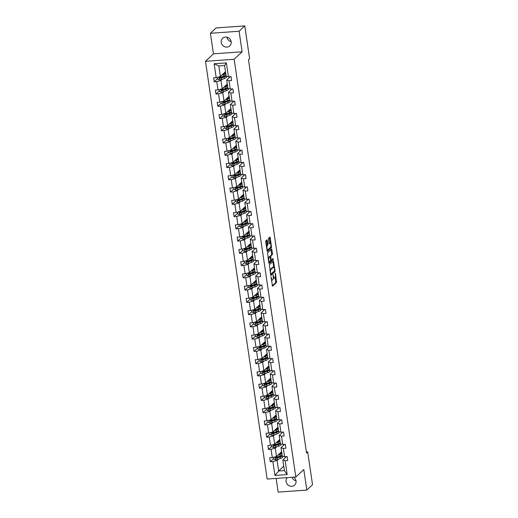 <?xml version="1.0" encoding="UTF-8"?>
<svg xmlns="http://www.w3.org/2000/svg" width="518" height="518" viewBox="0 0 518 518"><rect width="100%" height="100%" fill="white"/><g stroke="black" fill="none" stroke-linecap="round" stroke-linejoin="round"><path stroke-width="0.78" d="M271.031 276.793L272.5 286.234L276.521 282.452L275.421 273.277L275.265 274.631A2.564 0.783 86 0 1 274.916 277.771L274.579 278.088A2.564 0.783 86 0 1 274.398 278.172A2.564 0.783 86 0 1 273.504 276.288L273.109 274.838L273.193 276.586A2.564 0.783 86 0 1 272.837 279.726L272.507 280.037A2.564 0.783 86 0 1 272.319 280.128A2.564 0.783 86 0 1 271.426 278.244L271.031 276.793M221.231 42.437A5.225 4.824 -133.2 0 0 224.644 46.743A5.225 4.824 -133.2 0 0 229.772 45.888A5.225 4.824 -133.2 0 0 231.157 41.731A5.225 4.824 -133.2 0 0 227.745 37.425A5.225 4.824 -133.2 0 0 222.617 38.28A5.225 4.824 -133.2 0 0 221.231 42.437M226.936 37.173A5.225 4.824 -133.2 0 0 231.145 41.647M287.309 477.622A5.225 4.824 -133.2 0 0 286.085 481.617A5.225 4.824 -133.2 0 0 289.497 485.923A5.225 4.824 -133.2 0 0 294.625 485.068A5.225 4.824 -133.2 0 0 296.011 480.918A5.225 4.824 -133.2 0 0 293.648 477.175M292.035 477.285A5.225 4.824 -133.2 0 0 295.992 480.827M267.269 240.352L266.99 239.763L265.799 240.851L265.695 241.828L267.314 251.521L271.393 247.708L271.503 246.73L270.156 237.626L269.878 237.037L268.46 238.351L268.926 243.227L269.205 243.816L269.936 243.149A2.143 0.654 86 0 1 270.092 243.078A2.143 0.654 86 0 1 270.875 244.904A2.143 0.654 86 0 1 270.545 247.274L267.903 249.767A2.143 0.654 86 0 1 267.748 249.838A2.143 0.654 86 0 1 266.964 248.012A2.143 0.654 86 0 1 267.294 245.642L267.845 244.243L267.269 240.352L266.459 240.229M242.12 51.794L239.083 31.248L244.774 25.9L216.097 27.927L210.405 33.275L213.435 53.82L205.471 61.312L234.155 59.285L242.12 51.794L213.435 53.82M276.139 478.412L278.16 492.1L306.837 490.073L303.801 469.528L295.836 477.02L234.155 59.285M306.837 490.073L312.529 484.725L307.686 451.923L306.397 452.013M244.774 25.9L249.618 58.702L248.478 59.771L306.546 452.991L307.686 451.923M269.341 264.834L270.856 275.505L274.935 271.691L275.045 270.713L273.42 261.02L269.341 264.834M268.81 262.924L267.573 252.842L271.652 249.029L272.507 253.516L272.397 254.493L270.765 256.028L271.037 259.596L271.315 260.185L273.115 258.54L273.232 259.641L269.146 263.481L268.81 262.924M239.083 31.248L210.405 33.275M228.438 76.8L226.139 76.127L224.572 65.521L226.385 62.892L228.438 76.8L231.034 76.612L231.611 80.543L229.014 80.724L230.245 89.051L232.841 88.869L233.424 92.8L230.827 92.981L232.058 101.308L234.654 101.127L235.237 105.057L232.634 105.238L233.864 113.565L236.461 113.384L237.043 117.308L234.447 117.495L235.677 125.822L238.274 125.641L238.856 129.565L236.26 129.753L237.484 138.079L240.08 137.892L240.663 141.822L238.066 142.003L239.297 150.337L241.893 150.149L242.476 154.079L239.879 154.26L241.103 162.594L243.7 162.406L244.282 166.336L241.686 166.518L242.916 174.844L245.513 174.663L246.095 178.593L243.499 178.775L244.723 187.102L247.326 186.92L247.902 190.851L245.305 191.032L246.536 199.359L249.132 199.177L249.715 203.101L247.118 203.289L248.349 211.616L250.945 211.435L251.521 215.358L248.925 215.546L250.155 223.873L252.752 223.685L253.334 227.616L250.738 227.797L251.968 236.13L254.565 235.943L255.141 239.873L252.544 240.054L253.775 248.381L256.371 248.2L256.954 252.13L254.357 252.311L255.588 260.638L258.184 260.457L258.76 264.387L256.164 264.568L257.394 272.895L259.991 272.714L260.573 276.644L257.977 276.826L259.207 285.153L261.804 284.971L262.38 288.895L259.783 289.083L261.014 297.41L263.61 297.228L264.193 301.152L261.596 301.34L262.827 309.667L265.423 309.479L265.999 313.409L263.403 313.591L264.633 321.924L267.23 321.736L267.812 325.667L265.216 325.848L266.446 334.175L269.043 333.993L269.619 337.924L267.023 338.105L268.253 346.432L270.849 346.251L271.432 350.181L268.836 350.362L270.066 358.689L272.662 358.508L273.239 362.438L270.642 362.619L271.872 370.946L274.469 370.765L275.052 374.689L272.455 374.877L273.685 383.203L276.282 383.022L276.858 386.946L274.262 387.134L275.492 395.461L278.088 395.273L278.671 399.203L276.075 399.384L277.305 407.718L279.901 407.53L280.478 411.46L277.881 411.642L279.111 419.969L281.708 419.787L282.291 423.718L279.694 423.899L280.924 432.226L283.521 432.044L284.097 435.975L281.501 436.156L282.731 444.483L285.327 444.302L285.91 448.232L283.314 448.413L284.544 456.74L287.14 456.559L287.717 460.483L285.12 460.67L287.173 474.572L274.928 475.44L272.876 461.532L270.279 461.719L269.697 457.789L272.293 457.608L271.063 449.281L268.466 449.462L267.89 445.532L270.487 445.35L269.256 437.024L266.66 437.205L266.077 433.275L268.674 433.093L267.443 424.766L264.847 424.948L264.271 421.017L266.867 420.836L265.637 412.509L263.04 412.691L262.458 408.767L265.054 408.579L263.824 400.252L261.227 400.433L260.651 396.51L263.248 396.322L262.017 387.995L259.421 388.183L258.838 384.252L261.435 384.071L260.204 375.738L257.608 375.926L257.032 371.995L259.628 371.814L258.398 363.487L255.801 363.668L255.219 359.738L257.815 359.557L256.585 351.23L253.988 351.411L253.412 347.481L256.009 347.3L254.778 338.973L252.182 339.154L251.599 335.224L254.196 335.042L252.965 326.716L250.369 326.897L249.793 322.973L252.389 322.785L251.159 314.458L248.562 314.64L247.98 310.716L250.576 310.528L249.346 302.201L246.749 302.389L246.173 298.459L248.769 298.277L247.539 289.944L244.943 290.132L244.36 286.201L246.956 286.02L245.726 277.693L243.13 277.875L242.554 273.944L245.15 273.763L243.92 265.436L241.323 265.617L240.74 261.687L243.337 261.506L242.107 253.179L239.51 253.36L238.934 249.43L241.53 249.249L240.3 240.922L237.704 241.103L237.121 237.179L239.717 236.991L238.487 228.665L235.891 228.846L235.314 224.922L237.911 224.734L236.681 216.407L234.084 216.595L233.501 212.665L236.098 212.484L234.868 204.15L232.271 204.338L231.695 200.408L234.291 200.226L233.061 191.9L230.465 192.081L229.882 188.151L232.478 187.969L231.248 179.642L228.652 179.824L228.075 175.893L230.672 175.712L229.442 167.385L226.845 167.567L226.262 163.636L228.859 163.455L227.629 155.128L225.032 155.309L224.456 151.386L227.052 151.198L225.822 142.871L223.226 143.052L222.643 139.128L225.239 138.941L224.009 130.614L221.413 130.801L220.83 126.871L223.433 126.69L222.203 118.357L219.606 118.544L219.023 114.614L221.62 114.433L220.39 106.106L217.793 106.287L217.21 102.357L219.807 102.175L218.583 93.849L215.987 94.03L215.404 90.1L218 89.918L216.77 81.591L214.174 81.773L213.591 77.842L216.187 77.661L214.135 63.753L226.385 62.892M205.471 61.312L267.159 479.046L295.836 477.02M227.298 84.007L222.209 88.792L220.979 80.458L222.3 79.222M229.396 76.729L229.5 77.435M220.979 80.458L216.77 81.591M222.209 88.792L218 89.918M230.245 89.051L227.946 88.384L226.716 80.057L229.014 80.724M230.322 76.664L226.716 80.057M229.111 96.257L224.022 101.049L222.792 92.716L224.106 91.479M231.209 88.986L231.313 89.692M222.792 92.716L218.583 93.849M224.022 101.049L219.807 102.175M232.058 101.308L229.759 100.641L228.529 92.314L230.827 92.981M232.135 88.921L228.529 92.314M230.918 108.515L225.829 113.3L224.598 104.973L225.919 103.736M233.016 101.243L233.119 101.949M224.598 104.973L220.39 106.106M225.829 113.3L221.62 114.433M233.864 113.565L231.565 112.898L230.335 104.571L232.634 105.238M233.942 101.178L230.335 104.571M232.731 120.772L227.642 125.557L226.411 117.23L227.726 115.993M234.829 113.5L234.932 114.206M226.411 117.23L222.203 118.357M227.642 125.557L223.433 126.69M235.677 125.822L233.378 125.155L232.148 116.822L234.447 117.495M235.755 113.429L232.148 116.822M234.537 133.029L229.448 137.814L228.218 129.487L229.539 128.25M236.635 125.751L236.739 126.463M228.218 129.487L224.009 130.614M229.448 137.814L225.239 138.941M237.484 138.079L235.185 137.406L233.955 129.079L236.26 129.753M237.568 125.686L233.955 129.079M236.35 145.286L231.261 150.071L230.031 141.744L231.345 140.501M238.448 138.008L238.552 138.72M230.031 141.744L225.822 142.871M231.261 150.071L227.052 151.198M239.297 150.337L236.998 149.663L235.768 141.336L238.066 142.003M239.374 137.943L235.768 141.336M238.157 157.543L233.068 162.328L231.844 154.001L233.158 152.758M240.255 150.265L240.358 150.978M231.844 154.001L227.629 155.128M233.068 162.328L228.859 163.455M241.103 162.594L238.804 161.92L237.574 153.593L239.879 154.26M241.187 150.201L237.574 153.593M239.97 169.8L234.881 174.585L233.65 166.252L234.965 165.015M242.068 162.522L242.171 163.228M233.65 166.252L229.442 167.385M234.881 174.585L230.672 175.712M242.916 174.844L240.617 174.177L239.387 165.851L241.686 166.518M242.994 162.458L239.387 165.851M241.776 182.051L236.687 186.843L235.463 178.509L236.778 177.273M243.874 174.78L243.978 175.485M235.463 178.509L231.248 179.642M236.687 186.843L232.478 187.969M244.723 187.102L242.424 186.435L241.194 178.108L243.499 178.775M244.807 174.715L241.194 178.108M243.589 194.308L238.5 199.093L237.27 190.766L238.584 189.53M245.687 187.037L245.791 187.743M237.27 190.766L233.061 191.9M238.5 199.093L234.291 200.226M246.536 199.359L244.237 198.692L243.007 190.365L245.305 191.032M246.613 186.972L243.007 190.365M245.396 206.565L240.307 211.35L239.083 203.024L240.397 201.787M247.494 199.294L247.598 200M239.083 203.024L234.868 204.15M240.307 211.35L236.098 212.484M248.349 211.616L246.044 210.949L244.813 202.616L247.118 203.289M248.426 199.223L244.813 202.616M247.209 218.823L242.12 223.608L240.889 215.281L242.204 214.044M249.307 211.545L249.411 212.257M240.889 215.281L236.681 216.407M242.12 223.608L237.911 224.734M250.155 223.873L247.857 223.2L246.626 214.873L248.925 215.546M250.233 211.48L246.626 214.873M249.016 231.08L243.933 235.865L242.702 227.538L244.017 226.295M251.113 223.802L251.217 224.514M242.702 227.538L238.487 228.665M243.933 235.865L239.717 236.991M251.968 236.13L249.663 235.457L248.433 227.13L250.738 227.797M252.046 223.737L248.433 227.13M250.829 243.337L245.739 248.122L244.509 239.795L245.83 238.552M252.926 236.059L253.03 236.771M244.509 239.795L240.3 240.922M245.739 248.122L241.53 249.249M253.775 248.381L251.476 247.714L250.246 239.387L252.544 240.054M253.852 235.994L250.246 239.387M252.635 255.588L247.552 260.379L246.322 252.046L247.636 250.809M254.733 248.316L254.837 249.022M246.322 252.046L242.107 253.179M247.552 260.379L243.337 261.506M255.588 260.638L253.283 259.971L252.052 251.644L254.357 252.311M255.665 248.251L252.052 251.644M254.448 267.845L249.359 272.636L248.128 264.303L249.449 263.066M256.546 260.573L256.65 261.279M248.128 264.303L243.92 265.436M249.359 272.636L245.15 273.763M257.394 272.895L255.096 272.228L253.865 263.902L256.164 264.568M257.472 260.509L253.865 263.902M256.261 280.102L251.172 284.887L249.941 276.56L251.256 275.323M258.352 272.831L258.463 273.536M249.941 276.56L245.726 277.693M251.172 284.887L246.956 286.02M259.207 285.153L256.902 284.486L255.672 276.159L257.977 276.826M259.285 272.766L255.672 276.159M258.068 292.359L252.978 297.144L251.748 288.817L253.069 287.581M260.166 285.088L260.269 285.794M251.748 288.817L247.539 289.944M252.978 297.144L248.769 298.277M261.014 297.41L258.715 296.743L257.485 288.409L259.783 289.083M261.091 285.017L257.485 288.409M259.881 304.616L254.791 309.401L253.561 301.075L254.875 299.838M261.972 297.338L262.082 298.051M253.561 301.075L249.346 302.201M254.791 309.401L250.576 310.528M262.827 309.667L260.522 308.993L259.298 300.667L261.596 301.34M262.904 297.274L259.298 300.667M261.687 316.874L256.598 321.659L255.368 313.332L256.688 312.089M263.785 309.596L263.889 310.308M255.368 313.332L251.159 314.458M256.598 321.659L252.389 322.785M264.633 321.924L262.335 321.251L261.104 312.924L263.403 313.591M264.711 309.531L261.104 312.924M263.5 329.131L258.411 333.916L257.181 325.589L258.495 324.346M265.592 321.853L265.702 322.565M257.181 325.589L252.965 326.716M258.411 333.916L254.196 335.042M266.446 334.175L264.141 333.508L262.917 325.181L265.216 325.848M266.524 321.788L262.917 325.181M265.307 341.381L260.217 346.173L258.987 337.84L260.308 336.603M267.405 334.11L267.508 334.816M258.987 337.84L254.778 338.973M260.217 346.173L256.009 347.3M268.253 346.432L265.954 345.765L264.724 337.438L267.023 338.105M268.33 334.045L264.724 337.438M267.12 353.639L262.03 358.424L260.8 350.097L262.114 348.86M269.211 346.367L269.321 347.073M260.8 350.097L256.585 351.23M262.03 358.424L257.815 359.557M270.066 358.689L267.761 358.022L266.537 349.695L268.836 350.362M270.143 346.302L266.537 349.695M268.926 365.896L263.837 370.681L262.607 362.354L263.927 361.117M271.024 358.624L271.128 359.33M262.607 362.354L258.398 363.487M263.837 370.681L259.628 371.814M271.872 370.946L269.574 370.279L268.343 361.952L270.642 362.619M271.95 358.56L268.343 361.952M270.739 378.153L265.65 382.938L264.42 374.611L265.734 373.374M272.831 370.882L272.941 371.587M264.42 374.611L260.204 375.738M265.65 382.938L261.435 384.071M273.685 383.203L271.387 382.537L270.156 374.203L272.455 374.877M273.763 370.81L270.156 374.203M272.546 390.41L267.456 395.195L266.226 386.868L267.547 385.632M274.644 383.132L274.747 383.844M266.226 386.868L262.017 387.995M267.456 395.195L263.248 396.322M275.492 395.461L273.193 394.787L271.963 386.46L274.262 387.134M275.57 383.067L271.963 386.46M274.359 402.667L269.269 407.452L268.039 399.125L269.354 397.882M276.45 395.389L276.56 396.102M268.039 399.125L263.824 400.252M269.269 407.452L265.054 408.579M277.305 407.718L275.006 407.044L273.776 398.718L276.075 399.384M277.383 395.325L273.776 398.718M276.165 414.924L271.076 419.709L269.846 411.383L271.167 410.139M278.263 407.647L278.367 408.359M269.846 411.383L265.637 412.509M271.076 419.709L266.867 420.836M279.111 419.969L276.813 419.302L275.582 410.975L277.881 411.642M279.189 407.582L275.582 410.975M277.978 427.175L272.889 431.967L271.659 423.633L272.973 422.397M280.076 419.904L280.18 420.61M271.659 423.633L267.443 424.766M272.889 431.967L268.674 433.093M280.924 432.226L278.626 431.559L277.395 423.232L279.694 423.899M281.002 419.839L277.395 423.232M279.785 439.432L274.695 444.217L273.465 435.891L274.786 434.654M281.883 432.161L281.986 432.867M273.465 435.891L269.256 437.024M274.695 444.217L270.487 445.35M282.731 444.483L280.432 443.816L279.202 435.489L281.501 436.156M282.809 432.096L279.202 435.489M281.598 451.69L276.508 456.475L275.278 448.148L276.593 446.911M283.696 444.418L283.799 445.124M275.278 448.148L271.063 449.281M276.508 456.475L272.293 457.608M284.544 456.74L282.245 456.073L281.015 447.746L283.314 448.413M284.622 444.353L281.015 447.746M283.741 466.226L278.652 471.011L277.085 460.405L278.406 459.168M285.502 456.675L285.606 457.381M277.085 460.405L272.876 461.532M274.928 475.44L278.652 471.011L284.388 470.603L282.822 459.997L285.12 460.67M224.572 65.521L218.836 65.928L220.403 76.534L225.492 71.749M286.428 456.604L282.822 459.997M284.388 470.603L287.173 474.572M220.403 76.534L216.187 77.661M214.135 63.753L218.836 65.928M273.744 458.456L270.279 461.719M271.937 446.205L268.466 449.462M270.124 433.948L266.66 437.205M268.311 421.691L264.847 424.948M266.505 409.434L263.04 412.691M264.692 397.176L261.227 400.433M262.885 384.919L259.421 388.183M261.072 372.662L257.608 375.926M259.265 360.411L255.801 363.668M257.452 348.154L253.988 351.411M255.646 335.897L252.182 339.154M253.833 323.64L250.369 326.897M252.026 311.383L248.562 314.64M250.213 299.126L246.749 302.389M248.407 286.868L244.943 290.132M246.594 274.618L243.13 277.875M244.787 262.361L241.323 265.617M242.974 250.103L239.51 253.36M241.168 237.846L237.704 241.103M239.355 225.589L235.891 228.846M237.548 213.332L234.084 216.595M235.735 201.075L232.271 204.338M233.929 188.824L230.465 192.081M232.116 176.567L228.652 179.824M230.309 164.31L226.845 167.567M228.496 152.052L225.032 155.309M226.69 139.795L223.226 143.052M224.877 127.538L221.413 130.801M223.07 115.281L219.606 118.544M221.257 103.03L217.793 106.287M219.451 90.773L215.987 94.03M217.638 78.516L214.174 81.773M271.348 280.115A2.564 0.783 86 0 0 271.549 280.186L272.319 280.128M273.271 278.011A2.564 0.783 86 0 0 273.621 278.231L274.398 278.172M272.196 285.845L275.751 282.504L275.213 277.156M273.744 267.223L272.895 261.493M270.61 275.084L274.158 271.749L274.294 271.063M270.765 273.769L270.998 274.164L274.527 270.843L274.443 269.043A2.564 0.783 86 0 0 273.549 267.152A2.564 0.783 86 0 0 273.362 267.243L270.953 269.515A2.564 0.783 86 0 0 270.597 272.656L270.765 273.769L270.415 273.795M273.549 267.152L272.772 267.21A2.564 0.783 86 0 0 272.585 267.301L273.362 267.243M269.878 270.182A2.564 0.783 86 0 1 270.176 269.567L272.585 267.301M269.852 256.734L271.62 254.552L271.121 249.501M268.842 263.092L272.455 259.693L272.539 259.058M269.075 257.621A2.143 0.654 86 0 0 268.745 259.991A2.143 0.654 86 0 0 269.528 261.823A2.143 0.654 86 0 0 269.684 261.745L270.616 260.871L270.344 257.304L270.066 256.714L269.075 257.621L268.298 257.673A2.143 0.654 86 0 0 268.091 258.061M268.648 261.855A2.143 0.654 86 0 0 268.751 261.875L269.528 261.823M269.347 256.792L270.007 256.747M268.298 257.673L269.231 256.798M266.317 246.05A2.143 0.654 86 0 1 266.517 245.694L267.068 244.295L266.492 240.404M266.88 249.883A2.143 0.654 86 0 0 266.971 249.896L267.748 249.838M270.092 243.078L269.315 243.13A2.143 0.654 86 0 0 269.166 243.207L269.936 243.149M270.182 243.091L269.354 237.509M267.068 251.1L270.616 247.766L270.746 246.924M273.569 457.264L273.854 459.181L275.518 459.861A2.163 0.499 -8.4 0 0 277.467 459.485L280.478 458.462A6.242 1.437 -8.4 0 0 282.647 457.005L282.524 456.151M280.335 456.585A5.18 1.191 -8.4 0 0 279.189 456.513L278.697 456.507M278.794 454.584L279.319 454.092M277.823 455.238L279.895 454.532A6.242 1.437 -8.4 0 0 281.87 453.522M281.747 452.706A6.242 1.437 -8.4 0 0 280.821 452.421M278.38 454.726L279.215 454.441A5.18 1.191 -8.4 0 0 281.021 453.231A5.18 1.191 -8.4 0 0 280.426 452.79M282.09 455.018A6.242 1.437 171.6 0 1 280.115 456.028L277.111 457.051A2.163 0.499 171.6 0 1 275.764 457.355L275.906 458.3A2.163 0.499 -8.4 0 0 277.247 457.99L280.257 456.973A6.242 1.437 -8.4 0 0 282.226 455.963M281.326 455.536A5.18 1.191 171.6 0 1 281.378 455.665A5.18 1.191 171.6 0 1 279.578 456.876L276.236 457.99L275.667 457.698M279.973 454.144A5.18 1.191 -8.4 0 0 279.053 454.079M271.756 445.007L272.041 446.924L273.705 447.604A2.163 0.499 -8.4 0 0 275.66 447.228L278.665 446.205A6.242 1.437 -8.4 0 0 280.84 444.748L280.711 443.9M278.522 444.327A5.18 1.191 -8.4 0 0 277.376 444.256L276.884 444.256M276.988 442.327L277.512 441.835M276.016 442.981L278.088 442.281A6.242 1.437 -8.4 0 0 280.057 441.271M279.934 440.449A6.242 1.437 -8.4 0 0 279.008 440.164M276.573 442.469L277.408 442.184A5.18 1.191 -8.4 0 0 279.208 440.973A5.18 1.191 -8.4 0 0 278.619 440.533M280.277 442.76A6.242 1.437 171.6 0 1 278.308 443.771L275.298 444.794A2.163 0.499 171.6 0 1 273.957 445.098L274.093 446.043A2.163 0.499 -8.4 0 0 275.44 445.733L278.444 444.716A6.242 1.437 -8.4 0 0 280.419 443.706M279.513 443.279A5.18 1.191 171.6 0 1 279.571 443.408A5.18 1.191 171.6 0 1 277.765 444.619L274.423 445.733L273.854 445.441M278.166 441.893A5.18 1.191 -8.4 0 0 277.247 441.822M269.949 432.75L270.234 434.673L271.898 435.347A2.163 0.499 -8.4 0 0 273.847 434.971L276.858 433.948A6.242 1.437 -8.4 0 0 279.027 432.491L278.904 431.643M276.716 432.07A5.18 1.191 -8.4 0 0 275.563 431.999L275.077 431.999M275.175 430.07L275.699 429.577M274.203 430.723L276.275 430.024A6.242 1.437 -8.4 0 0 278.244 429.014M278.127 428.192A6.242 1.437 -8.4 0 0 277.201 427.907M274.741 430.218L275.595 429.927A5.18 1.191 -8.4 0 0 277.402 428.716A5.18 1.191 -8.4 0 0 276.806 428.276M278.47 430.503A6.242 1.437 171.6 0 1 276.495 431.513L273.491 432.536A2.163 0.499 171.6 0 1 272.144 432.841L272.287 433.786A2.163 0.499 -8.4 0 0 273.627 433.482L276.638 432.459A6.242 1.437 -8.4 0 0 278.606 431.449M277.706 431.021A5.18 1.191 171.6 0 1 277.758 431.151A5.18 1.191 171.6 0 1 275.958 432.362L272.617 433.475L272.047 433.184M276.353 429.636A5.18 1.191 -8.4 0 0 275.434 429.571M268.136 420.493L268.421 422.416L270.085 423.089A2.163 0.499 -8.4 0 0 272.041 422.714L275.045 421.697A6.242 1.437 -8.4 0 0 277.221 420.234L277.091 419.386M274.903 419.813A5.18 1.191 -8.4 0 0 273.757 419.742L273.264 419.742M273.368 417.812L273.892 417.32M272.397 418.466L274.469 417.767A6.242 1.437 -8.4 0 0 276.437 416.757M276.314 415.935A6.242 1.437 -8.4 0 0 275.388 415.656M272.934 417.961L273.782 417.67A5.18 1.191 -8.4 0 0 275.589 416.459A5.18 1.191 -8.4 0 0 275 416.019M276.657 418.246A6.242 1.437 171.6 0 1 274.689 419.256L271.678 420.279A2.163 0.499 171.6 0 1 270.338 420.59L270.474 421.529A2.163 0.499 -8.4 0 0 271.82 421.225L274.825 420.202A6.242 1.437 -8.4 0 0 276.8 419.191M275.893 418.764A5.18 1.191 171.6 0 1 275.952 418.894A5.18 1.191 171.6 0 1 274.145 420.111L270.804 421.225L270.234 420.927M274.546 417.378A5.18 1.191 -8.4 0 0 273.627 417.314M266.33 408.242L266.608 410.159L268.279 410.832A2.163 0.499 -8.4 0 0 270.228 410.457L273.239 409.44A6.242 1.437 -8.4 0 0 275.408 407.977L275.285 407.129M273.096 407.556A5.18 1.191 -8.4 0 0 271.944 407.485L271.458 407.485M271.555 405.562L272.079 405.063M270.584 406.216L272.656 405.51A6.242 1.437 -8.4 0 0 274.624 404.5M274.508 403.677A6.242 1.437 -8.4 0 0 273.582 403.399M271.121 405.704L271.976 405.419A5.18 1.191 -8.4 0 0 273.782 404.202A5.18 1.191 -8.4 0 0 273.187 403.768M274.844 405.989A6.242 1.437 171.6 0 1 272.876 407.006L269.872 408.022A2.163 0.499 171.6 0 1 268.525 408.333L268.667 409.272A2.163 0.499 -8.4 0 0 270.007 408.967L273.018 407.944A6.242 1.437 -8.4 0 0 274.987 406.934M274.087 406.507A5.18 1.191 171.6 0 1 274.139 406.643A5.18 1.191 171.6 0 1 272.339 407.854L268.991 408.967L268.428 408.67M272.733 405.121A5.18 1.191 -8.4 0 0 271.814 405.057M264.517 395.985L264.802 397.902L266.466 398.575A2.163 0.499 -8.4 0 0 268.421 398.206L271.426 397.183A6.242 1.437 -8.4 0 0 273.601 395.72L273.472 394.871M271.283 395.299A5.18 1.191 -8.4 0 0 270.137 395.234L269.645 395.228M269.748 393.304L270.273 392.812M268.777 393.958L270.849 393.253A6.242 1.437 -8.4 0 0 272.818 392.243M272.695 391.42A6.242 1.437 -8.4 0 0 271.769 391.142M269.321 393.447L270.163 393.162A5.18 1.191 -8.4 0 0 271.969 391.951A5.18 1.191 -8.4 0 0 271.38 391.511M273.038 393.738A6.242 1.437 171.6 0 1 271.069 394.748L268.059 395.765A2.163 0.499 171.6 0 1 266.718 396.076L266.854 397.015A2.163 0.499 -8.4 0 0 268.201 396.71L271.205 395.687A6.242 1.437 -8.4 0 0 273.174 394.677M272.274 394.25A5.18 1.191 171.6 0 1 272.332 394.386A5.18 1.191 171.6 0 1 270.525 395.597L267.184 396.71L266.615 396.412M270.927 392.864A5.18 1.191 -8.4 0 0 270.007 392.799M262.71 383.728L262.989 385.645L264.659 386.324A2.163 0.499 -8.4 0 0 266.608 385.949L269.619 384.926A6.242 1.437 -8.4 0 0 271.788 383.469L271.665 382.614M269.477 383.042A5.18 1.191 -8.4 0 0 268.324 382.977L267.838 382.97M267.935 381.047L268.46 380.555M266.964 381.701L269.036 380.995A6.242 1.437 -8.4 0 0 271.005 379.985M270.888 379.163A6.242 1.437 -8.4 0 0 269.962 378.885M267.508 381.19L268.356 380.905A5.18 1.191 -8.4 0 0 270.163 379.694A5.18 1.191 -8.4 0 0 269.567 379.254M271.225 381.481A6.242 1.437 171.6 0 1 269.256 382.491L266.252 383.514A2.163 0.499 171.6 0 1 264.905 383.819L265.048 384.764A2.163 0.499 -8.4 0 0 266.388 384.453L269.399 383.43A6.242 1.437 -8.4 0 0 271.367 382.42M270.467 381.993A5.18 1.191 171.6 0 1 270.519 382.129A5.18 1.191 171.6 0 1 268.712 383.339L265.371 384.453L264.808 384.155M269.114 380.607A5.18 1.191 -8.4 0 0 268.195 380.542M260.897 371.471L261.182 373.387L262.846 374.067A2.163 0.499 -8.4 0 0 264.802 373.692L267.806 372.669A6.242 1.437 -8.4 0 0 269.982 371.212L269.852 370.357M267.664 370.791A5.18 1.191 -8.4 0 0 266.517 370.72L266.025 370.713M266.129 368.79L266.653 368.298M265.158 369.444L267.223 368.738A6.242 1.437 -8.4 0 0 269.198 367.728M269.075 366.912A6.242 1.437 -8.4 0 0 268.149 366.627M265.702 368.933L266.543 368.648A5.18 1.191 -8.4 0 0 268.35 367.437A5.18 1.191 -8.4 0 0 267.761 366.997M269.418 369.224A6.242 1.437 171.6 0 1 267.45 370.234L264.439 371.257A2.163 0.499 171.6 0 1 263.099 371.561L263.235 372.507A2.163 0.499 -8.4 0 0 264.581 372.196L267.586 371.179A6.242 1.437 -8.4 0 0 269.554 370.169M268.654 369.742A5.18 1.191 171.6 0 1 268.712 369.871A5.18 1.191 171.6 0 1 266.906 371.082L263.565 372.196L262.995 371.905M267.307 368.35A5.18 1.191 -8.4 0 0 266.388 368.285M259.091 359.214L259.369 361.13L261.04 361.81A2.163 0.499 -8.4 0 0 262.989 361.435L265.999 360.411A6.242 1.437 -8.4 0 0 268.169 358.955L268.046 358.106M265.857 358.534A5.18 1.191 -8.4 0 0 264.704 358.462L264.219 358.462M264.316 356.533L264.84 356.041M263.345 357.187L265.417 356.488A6.242 1.437 -8.4 0 0 267.385 355.477M267.269 354.655A6.242 1.437 -8.4 0 0 266.343 354.37M263.889 356.675L264.737 356.39A5.18 1.191 -8.4 0 0 266.543 355.18A5.18 1.191 -8.4 0 0 265.948 354.739M267.605 356.967A6.242 1.437 171.6 0 1 265.637 357.977L262.632 359A2.163 0.499 171.6 0 1 261.286 359.304L261.428 360.25A2.163 0.499 -8.4 0 0 262.768 359.939L265.779 358.922A6.242 1.437 -8.4 0 0 267.748 357.912M266.848 357.485A5.18 1.191 171.6 0 1 266.899 357.614A5.18 1.191 171.6 0 1 265.093 358.825L261.752 359.939L261.189 359.647M265.494 356.099A5.18 1.191 -8.4 0 0 264.575 356.028M257.278 346.956L257.563 348.879L259.227 349.553A2.163 0.499 -8.4 0 0 261.182 349.177L264.186 348.154A6.242 1.437 -8.4 0 0 266.362 346.697L266.233 345.849M264.044 346.277A5.18 1.191 -8.4 0 0 262.898 346.205L262.406 346.205M262.509 344.276L263.034 343.784M261.538 344.93L263.604 344.23A6.242 1.437 -8.4 0 0 265.579 343.22M265.456 342.398A6.242 1.437 -8.4 0 0 264.53 342.113M262.076 344.425L262.924 344.133A5.18 1.191 -8.4 0 0 264.73 342.922A5.18 1.191 -8.4 0 0 264.141 342.482M265.799 344.71A6.242 1.437 171.6 0 1 263.83 345.72L260.819 346.743A2.163 0.499 171.6 0 1 259.479 347.047L259.615 347.992A2.163 0.499 -8.4 0 0 260.962 347.688L263.966 346.665A6.242 1.437 -8.4 0 0 265.935 345.655M265.035 345.228A5.18 1.191 171.6 0 1 265.093 345.357A5.18 1.191 171.6 0 1 263.286 346.568L259.945 347.682L259.376 347.39M263.688 343.842A5.18 1.191 -8.4 0 0 262.768 343.777M255.471 334.699L255.75 336.622L257.42 337.296A2.163 0.499 -8.4 0 0 259.369 336.92L262.38 335.904A6.242 1.437 -8.4 0 0 264.549 334.44L264.426 333.592M262.238 334.019A5.18 1.191 -8.4 0 0 261.085 333.948L260.599 333.948M260.696 332.019L261.221 331.526M259.725 332.673L261.797 331.973A6.242 1.437 -8.4 0 0 263.766 330.963M263.649 330.141A6.242 1.437 -8.4 0 0 262.723 329.862M260.282 332.161L261.117 331.876A5.18 1.191 -8.4 0 0 262.924 330.665A5.18 1.191 -8.4 0 0 262.328 330.225M263.986 332.452A6.242 1.437 171.6 0 1 262.017 333.462L259.013 334.486A2.163 0.499 171.6 0 1 257.666 334.796L257.809 335.735A2.163 0.499 -8.4 0 0 259.149 335.431L262.16 334.408A6.242 1.437 -8.4 0 0 264.128 333.398M263.228 332.97A5.18 1.191 171.6 0 1 263.28 333.1A5.18 1.191 171.6 0 1 261.473 334.317L258.132 335.431L257.569 335.133M261.875 331.585A5.18 1.191 -8.4 0 0 260.955 331.52M253.658 322.449L253.943 324.365L255.607 325.039A2.163 0.499 -8.4 0 0 257.563 324.663L260.567 323.646A6.242 1.437 -8.4 0 0 262.743 322.183L262.613 321.335M260.424 321.762A5.18 1.191 -8.4 0 0 259.278 321.691L258.786 321.691M258.89 319.768L259.414 319.269M257.919 320.422L259.984 319.716A6.242 1.437 -8.4 0 0 261.959 318.706M261.836 317.884A6.242 1.437 -8.4 0 0 260.91 317.605M258.469 319.904L259.304 319.625A5.18 1.191 -8.4 0 0 261.111 318.408A5.18 1.191 -8.4 0 0 260.522 317.974M262.179 320.195A6.242 1.437 171.6 0 1 260.204 321.212L257.2 322.228A2.163 0.499 171.6 0 1 255.86 322.539L255.996 323.478A2.163 0.499 -8.4 0 0 257.336 323.174L260.347 322.151A6.242 1.437 -8.4 0 0 262.315 321.141M261.415 320.713A5.18 1.191 171.6 0 1 261.473 320.849A5.18 1.191 171.6 0 1 259.667 322.06L256.326 323.174L255.756 322.876M260.068 319.328A5.18 1.191 -8.4 0 0 259.149 319.263M251.852 310.191L252.13 312.108L253.801 312.781A2.163 0.499 -8.4 0 0 255.75 312.412L258.76 311.389A6.242 1.437 -8.4 0 0 260.93 309.926L260.807 309.078M258.618 309.505A5.18 1.191 -8.4 0 0 257.465 309.44L256.98 309.434M257.077 307.511L257.601 307.019M256.106 308.165L258.178 307.459A6.242 1.437 -8.4 0 0 260.146 306.449M260.03 305.626A6.242 1.437 -8.4 0 0 259.104 305.348M256.663 307.653L257.498 307.368A5.18 1.191 -8.4 0 0 259.298 306.157A5.18 1.191 -8.4 0 0 258.709 305.717M260.366 307.945A6.242 1.437 171.6 0 1 258.398 308.955L255.387 309.971A2.163 0.499 171.6 0 1 254.047 310.282L254.189 311.221A2.163 0.499 -8.4 0 0 255.529 310.917L258.534 309.894A6.242 1.437 -8.4 0 0 260.509 308.883M259.609 308.456A5.18 1.191 171.6 0 1 259.66 308.592A5.18 1.191 171.6 0 1 257.854 309.803L254.513 310.917L253.949 310.619M258.255 307.07A5.18 1.191 -8.4 0 0 257.336 307.006M250.039 297.934L250.323 299.851L251.988 300.531A2.163 0.499 -8.4 0 0 253.943 300.155L256.947 299.132A6.242 1.437 -8.4 0 0 259.123 297.675L258.994 296.82M256.805 297.248A5.18 1.191 -8.4 0 0 255.659 297.183L255.167 297.177M255.27 295.254L255.795 294.761M254.293 295.907L256.365 295.202A6.242 1.437 -8.4 0 0 258.34 294.192M258.217 293.369A6.242 1.437 -8.4 0 0 257.291 293.091M254.837 295.402L255.685 295.111A5.18 1.191 -8.4 0 0 257.491 293.9A5.18 1.191 -8.4 0 0 256.902 293.46M258.56 295.687A6.242 1.437 171.6 0 1 256.585 296.697L253.58 297.721A2.163 0.499 171.6 0 1 252.24 298.025L252.376 298.97A2.163 0.499 -8.4 0 0 253.716 298.659L256.727 297.636A6.242 1.437 -8.4 0 0 258.696 296.626M257.796 296.199A5.18 1.191 171.6 0 1 257.854 296.335A5.18 1.191 171.6 0 1 256.047 297.546L252.706 298.659L252.136 298.362M256.449 294.813A5.18 1.191 -8.4 0 0 255.529 294.748M248.232 285.677L248.511 287.594L250.181 288.273A2.163 0.499 -8.4 0 0 252.13 287.898L255.134 286.875A6.242 1.437 -8.4 0 0 257.31 285.418L257.187 284.563M254.998 284.997A5.18 1.191 -8.4 0 0 253.846 284.926L253.36 284.919M253.457 282.996L253.982 282.504M252.486 283.65L254.558 282.945A6.242 1.437 -8.4 0 0 256.527 281.934M256.41 281.119A6.242 1.437 -8.4 0 0 255.478 280.834M253.024 283.145L253.878 282.854A5.18 1.191 -8.4 0 0 255.678 281.643A5.18 1.191 -8.4 0 0 255.089 281.203M256.747 283.43A6.242 1.437 171.6 0 1 254.778 284.44L251.767 285.463A2.163 0.499 171.6 0 1 250.427 285.768L250.57 286.713A2.163 0.499 -8.4 0 0 251.91 286.402L254.914 285.386A6.242 1.437 -8.4 0 0 256.889 284.376M255.983 283.948A5.18 1.191 171.6 0 1 256.041 284.078A5.18 1.191 171.6 0 1 254.234 285.288L250.893 286.402L250.33 286.111M254.636 282.556A5.18 1.191 -8.4 0 0 253.716 282.491M246.419 273.42L246.704 275.336L248.368 276.016A2.163 0.499 -8.4 0 0 250.317 275.641L253.328 274.618A6.242 1.437 -8.4 0 0 255.504 273.161L255.374 272.313M253.185 272.74A5.18 1.191 -8.4 0 0 252.039 272.669L251.547 272.669M251.651 270.739L252.175 270.247M250.673 271.393L252.745 270.694A6.242 1.437 -8.4 0 0 254.72 269.684M254.597 268.861A6.242 1.437 -8.4 0 0 253.671 268.577M251.224 270.882L252.065 270.597A5.18 1.191 -8.4 0 0 253.872 269.386A5.18 1.191 -8.4 0 0 253.283 268.946M254.94 271.173A6.242 1.437 171.6 0 1 252.965 272.183L249.961 273.206A2.163 0.499 171.6 0 1 248.621 273.51L248.757 274.456A2.163 0.499 -8.4 0 0 250.097 274.145L253.108 273.128A6.242 1.437 -8.4 0 0 255.076 272.118M254.176 271.691A5.18 1.191 171.6 0 1 254.228 271.82A5.18 1.191 171.6 0 1 252.428 273.031L249.087 274.145L248.517 273.854M252.829 270.305A5.18 1.191 -8.4 0 0 251.91 270.234M244.613 261.163L244.891 263.086L246.562 263.759A2.163 0.499 -8.4 0 0 248.511 263.384L251.515 262.361A6.242 1.437 -8.4 0 0 253.69 260.904L253.567 260.055M251.379 260.483A5.18 1.191 -8.4 0 0 250.226 260.412L249.741 260.412M249.838 258.482L250.362 257.99M248.867 259.136L250.939 258.437A6.242 1.437 -8.4 0 0 252.907 257.427M252.79 256.604A6.242 1.437 -8.4 0 0 251.858 256.319M249.404 258.631L250.259 258.34A5.18 1.191 -8.4 0 0 252.059 257.129A5.18 1.191 -8.4 0 0 251.47 256.688M253.127 258.916A6.242 1.437 171.6 0 1 251.159 259.926L248.148 260.949A2.163 0.499 171.6 0 1 246.808 261.253L246.95 262.199A2.163 0.499 -8.4 0 0 248.29 261.894L251.295 260.871A6.242 1.437 -8.4 0 0 253.27 259.861M252.363 259.434A5.18 1.191 171.6 0 1 252.421 259.563A5.18 1.191 171.6 0 1 250.615 260.774L247.274 261.888L246.71 261.596M251.016 258.048A5.18 1.191 -8.4 0 0 250.097 257.983M242.8 248.905L243.084 250.829L244.749 251.502A2.163 0.499 -8.4 0 0 246.697 251.126L249.708 250.11A6.242 1.437 -8.4 0 0 251.884 248.646L251.754 247.798M249.566 248.226A5.18 1.191 -8.4 0 0 248.42 248.154L247.928 248.154M248.031 246.225L248.556 245.733M247.054 246.879L249.126 246.179A6.242 1.437 -8.4 0 0 251.1 245.169M250.977 244.347A6.242 1.437 -8.4 0 0 250.052 244.069M247.604 246.367L248.446 246.082A5.18 1.191 -8.4 0 0 250.252 244.872A5.18 1.191 -8.4 0 0 249.657 244.431M251.321 246.659A6.242 1.437 171.6 0 1 249.346 247.669L246.341 248.692A2.163 0.499 171.6 0 1 245.001 249.003L245.137 249.941A2.163 0.499 -8.4 0 0 246.477 249.637L249.488 248.614A6.242 1.437 -8.4 0 0 251.457 247.604M250.557 247.177A5.18 1.191 171.6 0 1 250.608 247.306A5.18 1.191 171.6 0 1 248.808 248.523L245.467 249.637L244.897 249.339M249.21 245.791A5.18 1.191 -8.4 0 0 248.284 245.726M240.993 236.655L241.271 238.571L242.942 239.245A2.163 0.499 -8.4 0 0 244.891 238.869L247.895 237.853A6.242 1.437 -8.4 0 0 250.071 236.389L249.948 235.541M247.759 235.968A5.18 1.191 -8.4 0 0 246.607 235.904L246.121 235.897M246.218 233.974L246.743 233.476M245.247 234.628L247.319 233.922A6.242 1.437 -8.4 0 0 249.287 232.912M249.171 232.09A6.242 1.437 -8.4 0 0 248.239 231.811M245.791 234.11L246.639 233.832A5.18 1.191 -8.4 0 0 248.439 232.614A5.18 1.191 -8.4 0 0 247.85 232.181M249.508 234.401A6.242 1.437 171.6 0 1 247.539 235.418L244.528 236.435A2.163 0.499 171.6 0 1 243.188 236.745L243.331 237.684A2.163 0.499 -8.4 0 0 244.671 237.38L247.675 236.357A6.242 1.437 -8.4 0 0 249.65 235.347M248.744 234.919A5.18 1.191 171.6 0 1 248.802 235.055A5.18 1.191 171.6 0 1 246.995 236.266L243.654 237.38L243.091 237.082M247.397 233.534A5.18 1.191 -8.4 0 0 246.477 233.469M239.18 224.398L239.465 226.314L241.129 226.988A2.163 0.499 -8.4 0 0 243.078 226.619L246.089 225.595A6.242 1.437 -8.4 0 0 248.264 224.132L248.135 223.284M245.946 223.711A5.18 1.191 -8.4 0 0 244.8 223.646L244.308 223.64M244.412 221.717L244.936 221.225M243.434 222.371L245.506 221.665A6.242 1.437 -8.4 0 0 247.481 220.655M247.358 219.833A6.242 1.437 -8.4 0 0 246.432 219.554M243.984 221.859L244.826 221.574A5.18 1.191 -8.4 0 0 246.633 220.364A5.18 1.191 -8.4 0 0 246.037 219.923M247.701 222.151A6.242 1.437 171.6 0 1 245.726 223.161L242.722 224.177A2.163 0.499 171.6 0 1 241.382 224.488L241.517 225.427A2.163 0.499 -8.4 0 0 242.858 225.123L245.869 224.1A6.242 1.437 -8.4 0 0 247.837 223.09M246.937 222.662A5.18 1.191 171.6 0 1 246.989 222.798A5.18 1.191 171.6 0 1 245.189 224.009L241.848 225.123L241.278 224.825M245.59 221.277A5.18 1.191 -8.4 0 0 244.664 221.212M237.374 212.14L237.652 214.057L239.322 214.737A2.163 0.499 -8.4 0 0 241.271 214.361L244.276 213.338A6.242 1.437 -8.4 0 0 246.451 211.881L246.328 211.027M244.14 211.461A5.18 1.191 -8.4 0 0 242.987 211.389L242.502 211.383M242.599 209.46L243.123 208.968M241.628 210.114L243.7 209.408A6.242 1.437 -8.4 0 0 245.668 208.398M245.551 207.576A6.242 1.437 -8.4 0 0 244.619 207.297M242.184 209.602L243.02 209.317A5.18 1.191 -8.4 0 0 244.82 208.106A5.18 1.191 -8.4 0 0 244.231 207.666M245.888 209.894A6.242 1.437 171.6 0 1 243.92 210.904L240.909 211.927A2.163 0.499 171.6 0 1 239.569 212.231L239.711 213.176A2.163 0.499 -8.4 0 0 241.051 212.866L244.056 211.843A6.242 1.437 -8.4 0 0 246.031 210.832M245.124 210.405A5.18 1.191 171.6 0 1 245.182 210.541A5.18 1.191 171.6 0 1 243.376 211.752L240.035 212.866L239.471 212.568M243.777 209.019A5.18 1.191 -8.4 0 0 242.858 208.955M235.56 199.883L235.845 201.8L237.509 202.48A2.163 0.499 -8.4 0 0 239.458 202.104L242.469 201.081A6.242 1.437 -8.4 0 0 244.645 199.624L244.515 198.77M242.327 199.203A5.18 1.191 -8.4 0 0 241.181 199.132L240.689 199.126M240.792 197.203L241.317 196.71M239.815 197.857L241.887 197.151A6.242 1.437 -8.4 0 0 243.861 196.141M243.738 195.325A6.242 1.437 -8.4 0 0 242.812 195.04M240.371 197.345L241.207 197.06A5.18 1.191 -8.4 0 0 243.013 195.849A5.18 1.191 -8.4 0 0 242.418 195.409M244.082 197.636A6.242 1.437 171.6 0 1 242.107 198.647L239.102 199.67A2.163 0.499 171.6 0 1 237.762 199.974L237.898 200.919A2.163 0.499 -8.4 0 0 239.238 200.608L242.249 199.592A6.242 1.437 -8.4 0 0 244.218 198.582M243.318 198.154A5.18 1.191 171.6 0 1 243.369 198.284A5.18 1.191 171.6 0 1 241.569 199.495L238.228 200.608L237.658 200.317M241.971 196.769A5.18 1.191 -8.4 0 0 241.045 196.698M233.754 187.626L234.032 189.543L235.703 190.223A2.163 0.499 -8.4 0 0 237.652 189.847L240.656 188.824A6.242 1.437 -8.4 0 0 242.832 187.367L242.709 186.519M240.52 186.946A5.18 1.191 -8.4 0 0 239.368 186.875L238.882 186.875M238.979 184.945L239.504 184.453M238.008 185.599L240.08 184.9A6.242 1.437 -8.4 0 0 242.048 183.89M241.925 183.068A6.242 1.437 -8.4 0 0 240.999 182.783M238.565 185.088L239.4 184.803A5.18 1.191 -8.4 0 0 241.2 183.592A5.18 1.191 -8.4 0 0 240.611 183.152M242.269 185.379A6.242 1.437 171.6 0 1 240.3 186.389L237.289 187.412A2.163 0.499 171.6 0 1 235.949 187.717L236.091 188.662A2.163 0.499 -8.4 0 0 237.432 188.351L240.436 187.335A6.242 1.437 -8.4 0 0 242.411 186.325M241.505 185.897A5.18 1.191 171.6 0 1 241.563 186.027A5.18 1.191 171.6 0 1 239.756 187.238L236.415 188.351L235.852 188.06M240.158 184.512A5.18 1.191 -8.4 0 0 239.238 184.44M231.941 175.369L232.226 177.292L233.89 177.965A2.163 0.499 -8.4 0 0 235.839 177.59L238.85 176.567A6.242 1.437 -8.4 0 0 241.025 175.11L240.896 174.262M238.707 174.689A5.18 1.191 -8.4 0 0 237.561 174.618L237.069 174.618M237.166 172.688L237.697 172.196M236.195 173.342L238.267 172.643A6.242 1.437 -8.4 0 0 240.242 171.633M240.119 170.81A6.242 1.437 -8.4 0 0 239.193 170.526M236.739 172.837L237.587 172.546A5.18 1.191 -8.4 0 0 239.394 171.335A5.18 1.191 -8.4 0 0 238.798 170.895M240.462 173.122A6.242 1.437 171.6 0 1 238.487 174.132L235.483 175.155A2.163 0.499 171.6 0 1 234.142 175.46L234.278 176.405A2.163 0.499 -8.4 0 0 235.619 176.101L238.63 175.078A6.242 1.437 -8.4 0 0 240.598 174.067M239.698 173.64A5.18 1.191 171.6 0 1 239.75 173.77A5.18 1.191 171.6 0 1 237.95 174.98L234.609 176.094L234.039 175.803M238.351 172.254A5.18 1.191 -8.4 0 0 237.425 172.19M230.128 163.112L230.413 165.035L232.083 165.708A2.163 0.499 -8.4 0 0 234.032 165.333L237.037 164.316A6.242 1.437 -8.4 0 0 239.212 162.853L239.089 162.004M236.901 162.432A5.18 1.191 -8.4 0 0 235.748 162.361L235.263 162.361M235.36 160.431L235.884 159.939M234.389 161.085L236.461 160.386A6.242 1.437 -8.4 0 0 238.429 159.376M238.306 158.553A6.242 1.437 -8.4 0 0 237.38 158.275M234.926 160.58L235.781 160.289A5.18 1.191 -8.4 0 0 237.581 159.078A5.18 1.191 -8.4 0 0 236.991 158.637M238.649 160.865A6.242 1.437 171.6 0 1 236.681 161.875L233.67 162.898A2.163 0.499 171.6 0 1 232.329 163.209L232.472 164.148A2.163 0.499 -8.4 0 0 233.812 163.843L236.817 162.82A6.242 1.437 -8.4 0 0 238.792 161.81M237.885 161.383A5.18 1.191 171.6 0 1 237.943 161.512A5.18 1.191 171.6 0 1 236.137 162.73L232.796 163.843L232.232 163.546M236.538 159.997A5.18 1.191 -8.4 0 0 235.619 159.933M228.321 150.861L228.606 152.778L230.27 153.451A2.163 0.499 -8.4 0 0 232.219 153.075L235.23 152.059A6.242 1.437 -8.4 0 0 237.406 150.596L237.276 149.747M235.088 150.175A5.18 1.191 -8.4 0 0 233.942 150.11L233.45 150.103M233.547 148.18L234.071 147.682M232.576 148.834L234.648 148.129A6.242 1.437 -8.4 0 0 236.622 147.118M236.499 146.296A6.242 1.437 -8.4 0 0 235.573 146.018M233.126 148.316L233.968 148.038A5.18 1.191 -8.4 0 0 235.774 146.821A5.18 1.191 -8.4 0 0 235.178 146.387M236.843 148.614A6.242 1.437 171.6 0 1 234.868 149.624L231.863 150.641A2.163 0.499 171.6 0 1 230.523 150.952L230.659 151.891A2.163 0.499 -8.4 0 0 231.999 151.586L235.01 150.563A6.242 1.437 -8.4 0 0 236.979 149.553M236.078 149.126A5.18 1.191 171.6 0 1 236.13 149.262A5.18 1.191 171.6 0 1 234.33 150.473L230.989 151.586L230.419 151.288M234.732 147.74A5.18 1.191 -8.4 0 0 233.806 147.675M226.508 138.604L226.793 140.52L228.464 141.194A2.163 0.499 -8.4 0 0 230.413 140.825L233.417 139.802A6.242 1.437 -8.4 0 0 235.593 138.338L235.47 137.49M233.281 137.917A5.18 1.191 -8.4 0 0 232.129 137.853L231.643 137.846M231.74 135.923L232.265 135.431M230.769 136.577L232.841 135.871A6.242 1.437 -8.4 0 0 234.809 134.861M234.686 134.039A6.242 1.437 -8.4 0 0 233.76 133.761M231.313 136.066L232.161 135.781A5.18 1.191 -8.4 0 0 233.961 134.57A5.18 1.191 -8.4 0 0 233.372 134.13M235.03 136.357A6.242 1.437 171.6 0 1 233.061 137.367L230.05 138.384A2.163 0.499 171.6 0 1 228.71 138.694L228.852 139.633A2.163 0.499 -8.4 0 0 230.193 139.329L233.197 138.306A6.242 1.437 -8.4 0 0 235.172 137.296M234.266 136.869A5.18 1.191 171.6 0 1 234.324 137.005A5.18 1.191 171.6 0 1 232.517 138.215L229.176 139.329L228.606 139.031M232.919 135.483A5.18 1.191 -8.4 0 0 231.999 135.418M224.702 126.347L224.987 128.263L226.651 128.943A2.163 0.499 -8.4 0 0 228.6 128.568L231.611 127.545A6.242 1.437 -8.4 0 0 233.78 126.088L233.657 125.233M231.468 125.667A5.18 1.191 -8.4 0 0 230.322 125.596L229.83 125.589M229.927 123.666L230.452 123.174M228.956 124.32L231.028 123.614A6.242 1.437 -8.4 0 0 233.003 122.604M232.88 121.782A6.242 1.437 -8.4 0 0 231.954 121.503M229.506 123.808L230.348 123.524A5.18 1.191 -8.4 0 0 232.155 122.313A5.18 1.191 -8.4 0 0 231.559 121.872M233.223 124.1A6.242 1.437 171.6 0 1 231.248 125.11L228.244 126.133A2.163 0.499 171.6 0 1 226.903 126.437L227.039 127.383A2.163 0.499 -8.4 0 0 228.38 127.072L231.391 126.049A6.242 1.437 -8.4 0 0 233.359 125.039M232.459 124.611A5.18 1.191 171.6 0 1 232.511 124.747A5.18 1.191 171.6 0 1 230.711 125.958L227.37 127.072L226.8 126.774M231.112 123.226A5.18 1.191 -8.4 0 0 230.186 123.161M222.889 114.089L223.174 116.006L224.844 116.686A2.163 0.499 -8.4 0 0 226.793 116.31L229.798 115.287A6.242 1.437 -8.4 0 0 231.973 113.831L231.85 112.976M229.662 113.41A5.18 1.191 -8.4 0 0 228.509 113.338L228.024 113.332M228.121 111.409L228.645 110.917M227.149 112.063L229.221 111.357A6.242 1.437 -8.4 0 0 231.19 110.347M231.067 109.531A6.242 1.437 -8.4 0 0 230.141 109.246M227.693 111.551L228.542 111.266A5.18 1.191 -8.4 0 0 230.342 110.056A5.18 1.191 -8.4 0 0 229.752 109.615M231.41 111.843A6.242 1.437 171.6 0 1 229.442 112.853L226.431 113.876A2.163 0.499 171.6 0 1 225.09 114.18L225.233 115.126A2.163 0.499 -8.4 0 0 226.573 114.815L229.578 113.798A6.242 1.437 -8.4 0 0 231.552 112.788M230.646 112.361A5.18 1.191 171.6 0 1 230.704 112.49A5.18 1.191 171.6 0 1 228.898 113.701L225.557 114.815L224.987 114.523M229.299 110.975A5.18 1.191 -8.4 0 0 228.38 110.904M221.082 101.832L221.367 103.749L223.031 104.429A2.163 0.499 -8.4 0 0 224.98 104.053L227.991 103.03A6.242 1.437 -8.4 0 0 230.16 101.573L230.037 100.725M227.849 101.152A5.18 1.191 -8.4 0 0 226.703 101.081L226.211 101.081M226.308 99.152L226.832 98.66M225.336 99.806L227.408 99.106A6.242 1.437 -8.4 0 0 229.383 98.096M229.26 97.274A6.242 1.437 -8.4 0 0 228.334 96.989M225.887 99.294L226.729 99.009A5.18 1.191 -8.4 0 0 228.535 97.798A5.18 1.191 -8.4 0 0 227.939 97.358M229.603 99.585A6.242 1.437 171.6 0 1 227.629 100.596L224.624 101.619A2.163 0.499 171.6 0 1 223.284 101.923L223.42 102.868A2.163 0.499 -8.4 0 0 224.76 102.558L227.771 101.541A6.242 1.437 -8.4 0 0 229.739 100.531M228.839 100.103A5.18 1.191 171.6 0 1 228.891 100.233A5.18 1.191 171.6 0 1 227.091 101.444L223.75 102.558L223.18 102.266M227.493 98.718A5.18 1.191 -8.4 0 0 226.567 98.647M219.269 89.575L219.554 91.498L221.225 92.172A2.163 0.499 -8.4 0 0 223.174 91.796L226.178 90.773A6.242 1.437 -8.4 0 0 228.354 89.316L228.231 88.468M226.042 88.895A5.18 1.191 -8.4 0 0 224.89 88.824L224.404 88.824M224.501 86.894L225.026 86.402M223.53 87.548L225.602 86.849A6.242 1.437 -8.4 0 0 227.57 85.839M227.447 85.017A6.242 1.437 -8.4 0 0 226.521 84.732M224.067 87.043L224.922 86.752A5.18 1.191 -8.4 0 0 226.722 85.541A5.18 1.191 -8.4 0 0 226.133 85.101M227.791 87.328A6.242 1.437 171.6 0 1 225.822 88.338L222.811 89.361A2.163 0.499 171.6 0 1 221.471 89.666L221.613 90.611A2.163 0.499 -8.4 0 0 222.954 90.307L225.958 89.284A6.242 1.437 -8.4 0 0 227.933 88.274M227.026 87.846A5.18 1.191 171.6 0 1 227.085 87.976A5.18 1.191 171.6 0 1 225.278 89.187L221.937 90.3L221.367 90.009M225.68 86.461A5.18 1.191 -8.4 0 0 224.76 86.396M217.463 77.318L217.748 79.241L219.412 79.914A2.163 0.499 -8.4 0 0 221.361 79.539L224.372 78.522A6.242 1.437 -8.4 0 0 226.541 77.059L226.418 76.211M224.229 76.638A5.18 1.191 -8.4 0 0 223.083 76.567L222.591 76.567M222.688 74.637L223.213 74.145M221.717 75.298L223.789 74.592A6.242 1.437 -8.4 0 0 225.764 73.582M225.641 72.76A6.242 1.437 -8.4 0 0 224.715 72.481M222.274 74.78L223.109 74.495A5.18 1.191 -8.4 0 0 224.916 73.284A5.18 1.191 -8.4 0 0 224.32 72.844M225.984 75.071A6.242 1.437 171.6 0 1 224.009 76.081L221.005 77.104A2.163 0.499 171.6 0 1 219.664 77.415L219.8 78.354A2.163 0.499 -8.4 0 0 221.141 78.05L224.152 77.027A6.242 1.437 -8.4 0 0 226.12 76.016M225.22 75.589A5.18 1.191 171.6 0 1 225.272 75.719A5.18 1.191 171.6 0 1 223.472 76.936L220.131 78.05L219.561 77.752M223.873 74.203A5.18 1.191 -8.4 0 0 222.947 74.139M271.076 278.27L271.426 278.244M273.012 275.252L273.349 275.233M273.148 276.314L273.504 276.288M275.09 273.297L275.421 273.277M275.861 281.527L276.631 281.468M275.751 282.504L276.521 282.452M270.94 277.208L271.27 277.182M272.928 261.668L273.698 261.609M274.585 270.746L275.045 270.713M274.158 271.749L274.935 271.691M270.176 269.567L270.953 269.515M270.247 272.675L270.597 272.656M271.154 249.676L271.931 249.618M271.73 253.567L272.507 253.516M271.62 254.552L272.397 254.493M269.988 256.086L270.765 256.028M270.286 257.038L270.655 257.012M270.687 259.622L271.037 259.596M270.752 260.198L271.257 260.166M272.455 259.693L273.232 259.641M267.068 244.295L267.845 244.243M266.958 245.279L267.735 245.228M266.517 245.694L267.294 245.642M269.386 237.684L270.156 237.626M270.791 246.782L271.503 246.73M270.616 247.766L271.393 247.708M275.039 456.87L275.472 459.842M280.257 456.973L280.478 458.462M279.895 454.532L280.115 456.028M277.247 457.99L277.467 459.485M276.962 456.047L277.111 457.051M276.236 457.99L275.906 458.3M273.226 444.612L273.666 447.584M278.444 444.716L278.665 446.205M278.088 442.281L278.308 443.771M275.44 445.733L275.66 447.228M275.149 443.796L275.298 444.794M274.423 445.733L274.093 446.043M271.419 432.355L271.853 435.327M276.638 432.459L276.858 433.948M276.275 430.024L276.495 431.513M273.627 433.482L273.847 434.971M273.342 431.539L273.491 432.536M272.617 433.475L272.287 433.786M269.606 420.104L270.046 423.07M274.825 420.202L275.045 421.697M274.469 417.767L274.689 419.256M271.82 421.225L272.041 422.714M271.529 419.282L271.678 420.279M270.804 421.225L270.474 421.529M267.8 407.847L268.233 410.819M273.018 407.944L273.239 409.44M272.656 405.51L272.876 407.006M270.007 408.967L270.228 410.457M269.723 407.025L269.872 408.022M268.991 408.967L268.667 409.272M265.987 395.59L266.427 398.562M271.205 395.687L271.426 397.183M270.849 393.253L271.069 394.748M268.201 396.71L268.421 398.206M267.91 394.768L268.059 395.765M267.184 396.71L266.854 397.015M264.18 383.333L264.614 386.305M269.399 383.43L269.619 384.926M269.036 380.995L269.256 382.491M266.388 384.453L266.608 385.949M266.103 382.511L266.252 383.514M265.371 384.453L265.048 384.764M262.367 371.076L262.807 374.048M267.586 371.179L267.806 372.669M267.223 368.738L267.45 370.234M264.581 372.196L264.802 373.692M264.29 370.253L264.439 371.257M263.565 372.196L263.235 372.507M260.56 358.819L260.994 361.791M265.779 358.922L265.999 360.411M265.417 356.488L265.637 357.977M262.768 359.939L262.989 361.435M262.484 358.003L262.632 359M261.752 359.939L261.428 360.25M258.747 346.568L259.188 349.533M263.966 346.665L264.186 348.154M263.604 344.23L263.83 345.72M260.962 347.688L261.182 349.177M260.671 345.746L260.819 346.743M259.945 347.682L259.615 347.992M256.941 334.311L257.375 337.283M262.16 334.408L262.38 335.904M261.797 331.973L262.017 333.462M259.149 335.431L259.369 336.92M258.864 333.488L259.013 334.486M258.132 335.431L257.809 335.735M255.128 322.054L255.568 325.026M260.347 322.151L260.567 323.646M259.984 319.716L260.204 321.212M257.336 323.174L257.563 324.663M257.051 321.231L257.2 322.228M256.326 323.174L255.996 323.478M253.321 309.796L253.755 312.768M258.534 309.894L258.76 311.389M258.178 307.459L258.398 308.955M255.529 310.917L255.75 312.412M255.244 308.974L255.387 309.971M254.513 310.917L254.189 311.221M251.508 297.539L251.949 300.511M256.727 297.636L256.947 299.132M256.365 295.202L256.585 296.697M253.716 298.659L253.943 300.155M253.431 296.717L253.58 297.721M252.706 298.659L252.376 298.97M249.702 285.282L250.136 288.254M254.914 285.386L255.134 286.875M254.558 282.945L254.778 284.44M251.91 286.402L252.13 287.898M251.625 284.46L251.767 285.463M250.893 286.402L250.57 286.713M247.889 273.025L248.329 275.997M253.108 273.128L253.328 274.618M252.745 270.694L252.965 272.183M250.097 274.145L250.317 275.641M249.812 272.209L249.961 273.206M249.087 274.145L248.757 274.456M246.076 260.774L246.516 263.74M251.295 260.871L251.515 262.361M250.939 258.437L251.159 259.926M248.29 261.894L248.511 263.384M248.005 259.952L248.148 260.949M247.274 261.888L246.95 262.199M244.269 248.517L244.71 251.489M249.488 248.614L249.708 250.11M249.126 246.179L249.346 247.669M246.477 249.637L246.697 251.126M246.192 247.695L246.341 248.692M245.467 249.637L245.137 249.941M242.456 236.26L242.897 239.232M247.675 236.357L247.895 237.853M247.319 233.922L247.539 235.418M244.671 237.38L244.891 238.869M244.386 235.437L244.528 236.435M243.654 237.38L243.331 237.684M240.65 224.003L241.09 226.975M245.869 224.1L246.089 225.595M245.506 221.665L245.726 223.161M242.858 225.123L243.078 226.619M242.573 223.18L242.722 224.177M241.848 225.123L241.517 225.427M238.837 211.745L239.277 214.717M244.056 211.843L244.276 213.338M243.7 209.408L243.92 210.904M241.051 212.866L241.271 214.361M240.766 210.923L240.909 211.927M240.035 212.866L239.711 213.176M237.03 199.488L237.471 202.46M242.249 199.592L242.469 201.081M241.887 197.151L242.107 198.647M239.238 200.608L239.458 202.104M238.953 198.666L239.102 199.67M238.228 200.608L237.898 200.919M235.217 187.231L235.658 190.203M240.436 187.335L240.656 188.824M240.08 184.9L240.3 186.389M237.432 188.351L237.652 189.847M237.147 186.415L237.289 187.412M236.415 188.351L236.091 188.662M233.411 174.98L233.851 177.946M238.63 175.078L238.85 176.567M238.267 172.643L238.487 174.132M235.619 176.101L235.839 177.59M235.334 174.158L235.483 175.155M234.609 176.094L234.278 176.405M231.598 162.723L232.038 165.695M236.817 162.82L237.037 164.316M236.461 160.386L236.681 161.875M233.812 163.843L234.032 165.333M233.527 161.901L233.67 162.898M232.796 163.843L232.472 164.148M229.791 150.466L230.232 153.438M235.01 150.563L235.23 152.059M234.648 148.129L234.868 149.624M231.999 151.586L232.219 153.075M231.714 149.644L231.863 150.641M230.989 151.586L230.659 151.891M227.978 138.209L228.419 141.181M233.197 138.306L233.417 139.802M232.841 135.871L233.061 137.367M230.193 139.329L230.413 140.825M229.908 137.387L230.05 138.384M229.176 139.329L228.852 139.633M226.172 125.952L226.612 128.924M231.391 126.049L231.611 127.545M231.028 123.614L231.248 125.11M228.38 127.072L228.6 128.568M228.095 125.129L228.244 126.133M227.37 127.072L227.039 127.383M224.359 113.695L224.799 116.667M229.578 113.798L229.798 115.287M229.221 111.357L229.442 112.853M226.573 114.815L226.793 116.31M226.288 112.872L226.431 113.876M225.557 114.815L225.233 115.126M222.552 101.437L222.993 104.409M227.771 101.541L227.991 103.03M227.408 99.106L227.629 100.596M224.76 102.558L224.98 104.053M224.475 100.621L224.624 101.619M223.75 102.558L223.42 102.868M220.739 89.187L221.18 92.152M225.958 89.284L226.178 90.773M225.602 86.849L225.822 88.338M222.954 90.307L223.174 91.796M222.662 88.364L222.811 89.361M221.937 90.3L221.613 90.611M218.933 76.929L219.373 79.901M224.152 77.027L224.372 78.522M223.789 74.592L224.009 76.081M221.141 78.05L221.361 79.539M220.856 76.107L221.005 77.104M220.131 78.05L219.8 78.354M270.752 260.224L271.315 260.185M269.289 256.773L270.066 256.714"/></g></svg>
